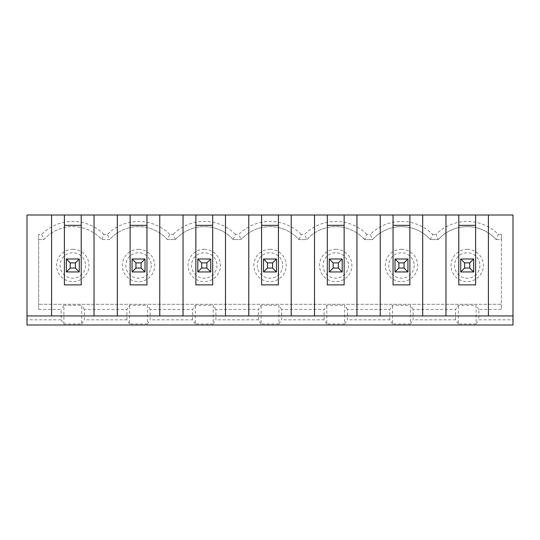<?xml version="1.0" encoding="UTF-8"?>
<svg xmlns="http://www.w3.org/2000/svg" width="540" height="540" viewBox="0 0 540 540"><rect width="100%" height="100%" fill="white"/><g stroke="black" fill="none" stroke-linecap="round" stroke-linejoin="round"><path stroke-width="0.41" stroke-dasharray="2.7 2.03" d="M469.78 268.056L464.609 268.056L464.609 262.885L469.78 262.885L469.78 268.056L473.668 271.944L460.728 271.944L460.728 259.004L473.668 259.004L473.668 271.944L473.668 259.004L460.728 259.004L464.609 262.885M445.973 315.934L445.973 215.008M513 315.934L27 315.934M488.417 215.008L488.417 315.934M398.878 268.056L398.878 262.885L404.048 262.885L404.048 268.056L398.878 268.056L394.996 271.944L407.936 271.944L407.936 259.004L394.996 259.004L394.996 271.944L407.936 271.944L404.048 268.056M404.048 262.885L407.936 259.004L394.996 259.004L398.878 262.885M394.996 259.004L394.996 271.944L394.996 259.004L407.936 259.004L407.936 271.944L407.936 259.004M414.173 265.471A12.71 12.71 0 0 1 401.463 278.181A12.71 12.71 0 0 1 388.76 265.471A12.71 12.71 0 0 1 401.463 252.767A12.71 12.71 0 0 1 414.173 265.471M333.146 262.885L338.317 262.885L338.317 268.056L333.146 268.056L333.146 262.885L329.265 259.004L329.265 271.944L342.198 271.944L342.198 259.004L329.265 259.004L329.265 271.944L342.198 271.944L338.317 268.056M338.317 262.885L342.198 259.004L342.198 271.944L342.198 259.004L329.265 259.004L342.198 259.004M333.146 268.056L329.265 271.944L329.265 259.004M348.442 265.471A12.71 12.71 0 0 1 335.732 278.181A12.71 12.71 0 0 1 323.021 265.471A12.71 12.71 0 0 1 335.732 252.767A12.71 12.71 0 0 1 348.442 265.471M344.142 225.362L344.142 284.877L327.321 284.877L327.321 225.362L344.142 225.362L344.142 215.008M342.198 271.944L329.265 271.944M38.644 309.467L61.162 309.467L61.162 319.815L27 319.815L27 215.008L513 215.008L513 319.815L478.838 319.815L478.838 309.467L501.356 309.467L501.356 234.394L501.356 239.591L496.125 239.591A38.819 38.819 0 0 0 438.264 239.591A38.819 38.819 0 0 1 496.125 239.591L498.366 234.394A44.017 44.017 0 0 0 436.023 234.394L438.264 239.591L430.394 239.591L432.635 234.394A44.017 44.017 0 0 0 370.292 234.394L372.533 239.591L364.662 239.591A38.819 38.819 0 0 0 306.801 239.591L298.931 239.591A38.819 38.819 0 0 0 241.07 239.591L233.199 239.591A38.819 38.819 0 0 0 175.338 239.591L167.468 239.591A38.819 38.819 0 0 0 109.607 239.591L101.736 239.591A38.819 38.819 0 0 0 43.875 239.591L38.644 239.591L38.644 309.467L38.644 234.394L41.634 234.394L43.875 239.591A38.819 38.819 0 0 1 101.736 239.591L103.977 234.394L107.366 234.394L109.607 239.591L101.736 239.591M438.264 239.591L430.394 239.591A38.819 38.819 0 0 0 372.533 239.591L364.662 239.591L366.903 234.394L370.292 234.394M366.903 234.394A44.017 44.017 0 0 0 304.56 234.394L306.801 239.591L298.931 239.591A38.819 38.819 0 0 0 241.07 239.591L233.199 239.591A38.819 38.819 0 0 0 175.338 239.591L167.468 239.591L169.709 234.394L173.097 234.394L175.338 239.591M298.931 239.591L301.172 234.394L304.56 234.394M301.172 234.394A44.017 44.017 0 0 0 238.829 234.394L241.07 239.591M233.199 239.591L235.44 234.394L238.829 234.394M235.44 234.394A44.017 44.017 0 0 0 173.097 234.394M169.709 234.394A44.017 44.017 0 0 0 107.366 234.394M103.977 234.394A44.017 44.017 0 0 0 41.634 234.394M498.366 234.394L501.356 234.394M432.635 234.394L436.023 234.394M513 319.815L513 324.992L27 324.992L27 319.815M61.162 319.815L63.895 323.98L63.895 305.303L81.716 305.303L81.716 323.98L63.895 323.98M81.716 323.98L84.449 319.815L84.449 309.467L126.893 309.467L129.627 305.303L147.447 305.303L147.447 323.98L129.627 323.98L129.627 305.303M129.627 323.98L126.893 319.815L84.449 319.815M147.447 323.98L150.181 319.815L150.181 309.467L192.625 309.467L195.359 305.303L213.179 305.303L213.179 323.98L195.359 323.98L195.359 305.303M195.359 323.98L192.625 319.815L150.181 319.815M213.179 323.98L215.912 319.815L215.912 309.467L258.356 309.467L261.09 305.303L278.91 305.303L278.91 323.98L261.09 323.98L261.09 305.303M261.09 323.98L258.356 319.815L215.912 319.815M278.91 323.98L281.644 319.815L281.644 309.467L324.088 309.467L326.822 305.303L344.642 305.303L344.642 323.98L326.822 323.98L326.822 305.303M326.822 323.98L324.088 319.815L281.644 319.815M344.642 323.98L347.375 319.815L347.375 309.467L389.819 309.467L392.553 305.303L410.373 305.303L410.373 323.98L392.553 323.98L392.553 305.303M392.553 323.98L389.819 319.815L347.375 319.815M410.373 323.98L413.107 319.815L413.107 309.467L455.551 309.467L458.285 305.303L476.105 305.303L476.105 323.98L458.285 323.98L458.285 305.303M458.285 323.98L455.551 319.815L413.107 319.815M476.105 323.98L478.838 319.815M478.838 309.467L476.105 305.303M347.375 309.467L344.642 305.303M281.644 309.467L278.91 305.303M215.912 309.467L213.179 305.303M150.181 309.467L147.447 305.303M84.449 309.467L81.716 305.303M63.895 305.303L61.162 309.467M496.125 239.591L501.356 239.591L501.356 304.29L38.644 304.29L501.356 304.29L501.356 309.467M413.107 309.467L410.373 305.303M409.874 225.362L409.874 284.877L393.053 284.877L393.053 225.362L409.874 225.362L409.874 215.008M393.053 215.008L393.053 225.362M407.936 271.944L394.996 271.944M380.241 315.934L380.241 215.008M356.954 215.008L356.954 315.934M314.51 315.934L314.51 215.008M291.222 215.008L291.222 315.934M248.778 315.934L248.778 215.008M225.491 215.008L225.491 315.934M183.047 315.934L183.047 215.008M159.759 215.008L159.759 315.934M117.315 315.934L117.315 215.008M94.028 215.008L94.028 315.934M51.584 315.934L51.584 215.008M458.784 284.877L458.784 225.362L475.605 225.362L475.605 284.877L458.784 284.877M467.195 249.298A16.173 16.173 0 0 1 481.201 273.557A16.173 16.173 0 0 1 453.188 273.557A16.173 16.173 0 0 1 467.195 249.298M479.905 265.471A12.71 12.71 0 0 1 467.195 278.181A12.71 12.71 0 0 1 454.491 265.471A12.71 12.71 0 0 1 467.195 252.767A12.71 12.71 0 0 1 479.905 265.471M469.78 262.885L473.668 259.004L460.728 259.004L460.728 271.944L473.668 271.944L473.668 259.004M464.609 268.056L460.728 271.944L473.668 271.944M455.551 319.815L455.551 309.467M422.685 215.008L422.685 315.934M401.463 249.298A16.173 16.173 0 0 1 415.469 273.557A16.173 16.173 0 0 1 387.457 273.557A16.173 16.173 0 0 1 401.463 249.298M335.732 249.298A16.173 16.173 0 0 1 349.738 273.557A16.173 16.173 0 0 1 321.725 273.557A16.173 16.173 0 0 1 335.732 249.298M72.806 249.298A16.173 16.173 0 0 1 86.812 273.557A16.173 16.173 0 0 1 58.799 273.557A16.173 16.173 0 0 1 72.806 249.298M138.537 249.298A16.173 16.173 0 0 1 152.543 273.557A16.173 16.173 0 0 1 124.531 273.557A16.173 16.173 0 0 1 138.537 249.298M204.269 249.298A16.173 16.173 0 0 1 218.275 273.557A16.173 16.173 0 0 1 190.262 273.557A16.173 16.173 0 0 1 204.269 249.298M270 249.298A16.173 16.173 0 0 1 284.006 273.557A16.173 16.173 0 0 1 255.994 273.557A16.173 16.173 0 0 1 270 249.298M458.784 215.008L458.784 225.362M475.605 225.362L475.605 215.008M430.394 239.591A38.819 38.819 0 0 0 372.533 239.591M460.728 259.004L460.728 271.944M64.395 284.877L64.395 225.362L81.216 225.362L81.216 284.877L64.395 284.877M64.395 215.008L64.395 225.362M66.332 259.004L66.332 271.944L79.272 271.944L79.272 259.004L79.272 271.944L66.332 271.944L66.332 259.004L79.272 259.004L66.332 259.004L66.332 271.944L79.272 271.944L79.272 259.004L66.332 259.004L70.22 262.885L75.391 262.885L75.391 268.056L70.22 268.056L70.22 262.885M85.509 265.471A12.71 12.71 0 0 1 72.806 278.181A12.71 12.71 0 0 1 60.095 265.471A12.71 12.71 0 0 1 72.806 252.767A12.71 12.71 0 0 1 85.509 265.471M151.241 265.471A12.71 12.71 0 0 1 138.537 278.181A12.71 12.71 0 0 1 125.827 265.471A12.71 12.71 0 0 1 138.537 252.767A12.71 12.71 0 0 1 151.241 265.471M282.71 265.471A12.71 12.71 0 0 1 270 278.181A12.71 12.71 0 0 1 257.29 265.471A12.71 12.71 0 0 1 270 252.767A12.71 12.71 0 0 1 282.71 265.471M38.644 234.394L38.644 239.591L43.875 239.591M267.415 268.056L263.534 271.944L276.466 271.944L276.466 259.004L263.534 259.004L263.534 271.944L276.466 271.944L272.585 268.056L267.415 268.056L267.415 262.885L272.585 262.885L272.585 268.056M272.585 262.885L276.466 259.004L276.466 271.944L263.534 271.944L263.534 259.004L267.415 262.885M167.468 239.591A38.819 38.819 0 0 0 109.607 239.591M364.662 239.591A38.819 38.819 0 0 0 306.801 239.591M216.979 265.471A12.71 12.71 0 0 1 204.269 278.181A12.71 12.71 0 0 1 191.558 265.471A12.71 12.71 0 0 1 204.269 252.767A12.71 12.71 0 0 1 216.979 265.471M327.321 215.008L327.321 225.362M389.819 319.815L389.819 309.467M324.088 319.815L324.088 309.467M276.466 271.944L276.466 259.004L263.534 259.004L276.466 259.004M206.854 268.056L201.683 268.056L197.802 271.944L210.735 271.944L206.854 268.056L206.854 262.885L210.735 259.004L197.802 259.004L210.735 259.004L197.802 259.004L201.683 262.885L206.854 262.885M75.391 262.885L79.272 259.004M79.272 271.944L75.391 268.056M278.411 225.362L278.411 284.877L261.59 284.877L261.59 225.362L278.411 225.362L278.411 215.008M197.802 271.944L210.735 271.944L197.802 271.944L197.802 259.004M261.59 215.008L261.59 225.362M258.356 319.815L258.356 309.467M210.735 271.944L210.735 259.004M141.122 262.885L141.122 268.056L135.952 268.056L135.952 262.885L141.122 262.885L145.004 259.004L145.004 271.944L145.004 259.004L132.064 259.004L132.064 271.944L145.004 271.944L141.122 268.056M263.534 259.004L263.534 271.944M212.679 225.362L212.679 284.877L195.858 284.877L195.858 225.362L212.679 225.362L212.679 215.008M135.952 268.056L132.064 271.944L145.004 271.944L145.004 259.004L132.064 259.004L135.952 262.885M195.858 215.008L195.858 225.362M126.893 319.815L126.893 309.467M132.064 259.004L132.064 271.944L132.064 259.004L145.004 259.004M146.947 225.362L146.947 284.877L130.127 284.877L130.127 225.362L146.947 225.362L146.947 215.008M130.127 215.008L130.127 225.362M145.004 271.944L132.064 271.944M81.216 225.362L81.216 215.008M70.22 268.056L66.332 271.944M201.683 268.056L201.683 262.885M192.625 319.815L192.625 309.467"/><path stroke-width="0.81" d="M404.048 268.056L404.048 262.885L398.878 262.885L398.878 268.056L404.048 268.056L407.936 271.944L394.996 271.944L398.878 268.056M398.878 262.885L394.996 259.004L407.936 259.004L407.936 271.944M407.936 259.004L404.048 262.885M473.668 271.944L460.728 271.944L460.728 259.004L473.668 259.004L473.668 271.944L469.78 268.056L469.78 262.885L464.609 262.885L464.609 268.056L469.78 268.056M460.728 271.944L464.609 268.056M464.609 262.885L460.728 259.004M445.973 315.934L27 315.934L27 324.992L513 324.992L513 315.934L445.973 315.934L445.973 215.008L458.784 215.008L458.784 284.877L475.605 284.877L475.605 215.008L458.784 215.008M488.417 315.934L488.417 215.008L475.605 215.008M329.265 271.944L329.265 259.004L342.198 259.004L342.198 271.944L329.265 271.944L333.146 268.056L338.317 268.056L338.317 262.885L333.146 262.885L333.146 268.056M327.321 225.362L344.142 225.362M333.146 262.885L329.265 259.004M141.122 262.885L135.952 262.885L135.952 268.056L141.122 268.056L141.122 262.885L145.004 259.004L145.004 271.944L132.064 271.944L132.064 259.004L145.004 259.004M135.952 262.885L132.064 259.004M94.028 315.934L94.028 215.008L27 215.008L27 315.934M94.028 215.008L146.947 215.008L146.947 284.877L130.127 284.877L130.127 215.008M159.759 315.934L159.759 215.008L146.947 215.008M159.759 215.008L212.679 215.008L212.679 284.877L195.858 284.877L195.858 215.008M225.491 315.934L225.491 215.008L212.679 215.008M225.491 215.008L278.411 215.008L278.411 284.877L261.59 284.877L261.59 215.008M291.222 315.934L291.222 215.008L278.411 215.008M291.222 215.008L344.142 215.008L344.142 284.877L327.321 284.877L327.321 215.008M356.954 315.934L356.954 215.008L344.142 215.008M356.954 215.008L409.874 215.008L409.874 284.877L393.053 284.877L393.053 215.008M422.685 315.934L422.685 215.008L409.874 215.008M422.685 215.008L445.973 215.008M488.417 215.008L513 215.008L513 315.934M380.241 315.934L380.241 215.008M393.053 225.362L409.874 225.362M314.51 315.934L314.51 215.008M248.778 315.934L248.778 215.008M183.047 315.934L183.047 215.008M117.315 315.934L117.315 215.008M81.216 215.008L81.216 284.877L64.395 284.877L64.395 215.008M51.584 315.934L51.584 215.008M458.784 225.362L475.605 225.362M473.668 259.004L469.78 262.885M64.395 225.362L81.216 225.362M394.996 271.944L394.996 259.004M267.415 268.056L272.585 268.056L272.585 262.885L267.415 262.885L267.415 268.056L263.534 271.944L263.534 259.004L276.466 259.004L276.466 271.944L263.534 271.944M70.22 268.056L75.391 268.056L75.391 262.885L70.22 262.885L70.22 268.056L66.332 271.944L66.332 259.004L79.272 259.004L79.272 271.944L66.332 271.944M75.391 268.056L79.272 271.944M79.272 259.004L75.391 262.885M338.317 268.056L342.198 271.944M342.198 259.004L338.317 262.885M210.735 259.004L210.735 271.944L197.802 271.944L201.683 268.056L206.854 268.056L206.854 262.885L201.683 262.885L197.802 259.004L210.735 259.004L206.854 262.885M272.585 268.056L276.466 271.944M276.466 259.004L272.585 262.885M267.415 262.885L263.534 259.004M206.854 268.056L210.735 271.944M141.122 268.056L145.004 271.944M132.064 271.944L135.952 268.056M70.22 262.885L66.332 259.004M130.127 225.362L146.947 225.362M201.683 262.885L201.683 268.056M195.858 225.362L212.679 225.362M197.802 271.944L197.802 259.004M261.59 225.362L278.411 225.362"/></g></svg>
